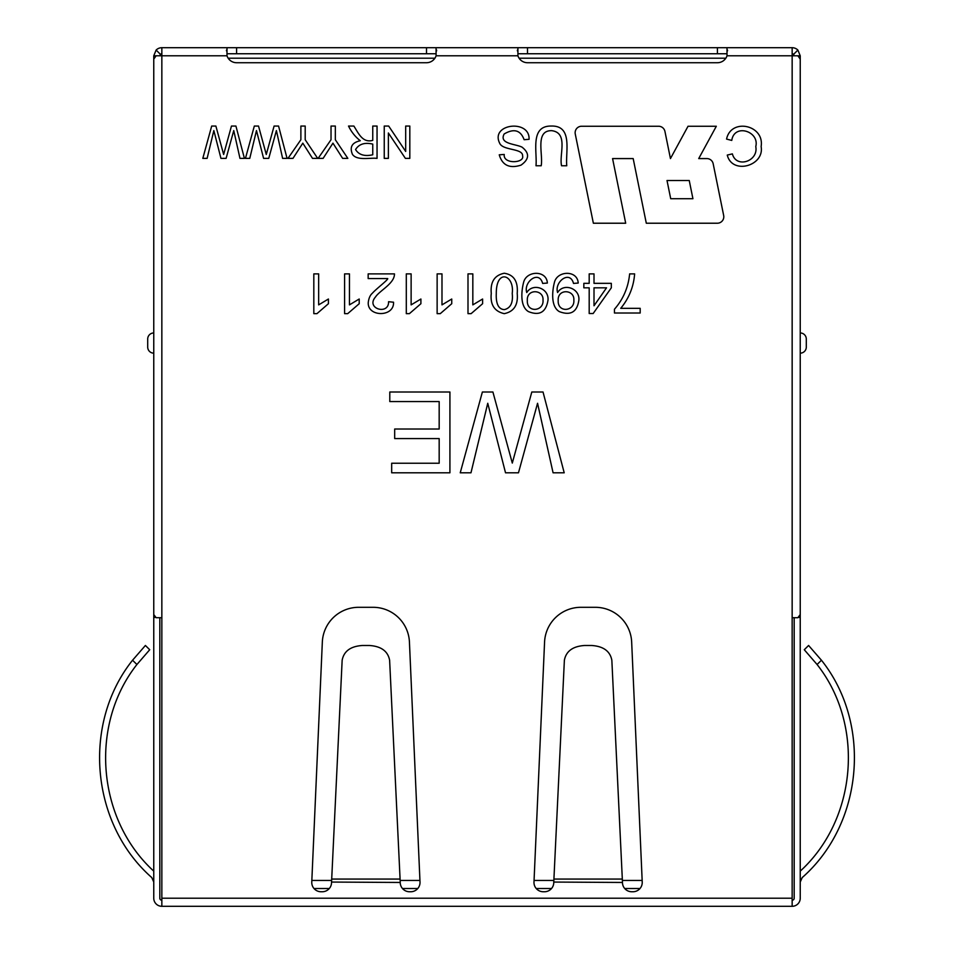 <?xml version="1.0" encoding="UTF-8"?>
<svg xmlns="http://www.w3.org/2000/svg" width="954" height="954" viewBox="0 0 954 954"><rect width="100%" height="100%" fill="white"/><g stroke="black" fill="none" stroke-linecap="round" stroke-linejoin="round"><path stroke-width="1.43" d="M639.991 888.52L624.703 888.52M551.519 888.52L536.231 888.52M417.769 888.52L402.481 888.52M329.297 888.52L314.009 888.52M725.827 58.206L519.083 58.206M434.917 58.206L228.173 58.206M311.839 880.447L331.622 880.447M400.155 880.447L419.939 880.447M534.061 880.447L553.845 880.447M622.378 880.447L642.161 880.447M341.949 664.533L342.152 660.263C343.869 651.188 350.607 646.263 362.389 645.488L369.389 645.488C381.159 646.263 387.908 651.188 389.626 660.263L389.828 664.533M342.152 660.263L331.539 882.462A9.29 9.29 0 0 1 322.249 891.751L321.057 891.751A9.29 9.29 0 0 1 311.767 882.056L322.333 642.066A36.359 36.359 0 0 1 358.668 607.304L373.109 607.304A36.359 36.359 0 0 1 409.433 642.066L420.01 882.056A9.29 9.29 0 0 1 410.721 891.751L409.528 891.751A9.29 9.29 0 0 1 400.227 882.462L331.539 882.056M331.682 879.063L400.084 879.063L389.626 660.263M400.084 879.063L400.227 882.056M622.461 882.056L611.848 660.263C610.131 651.188 603.393 646.263 591.611 645.488L584.611 645.488C572.841 646.263 566.092 651.188 564.374 660.263L553.773 882.056L622.461 882.462A9.29 9.29 0 0 0 631.751 891.751L632.943 891.751A9.29 9.29 0 0 0 642.233 882.056L631.667 642.066A36.359 36.359 0 0 0 595.332 607.304L580.891 607.304A36.359 36.359 0 0 0 544.567 642.066L533.99 882.056A9.29 9.29 0 0 0 543.279 891.751L544.472 891.751A9.29 9.29 0 0 0 553.773 882.462L553.773 882.056M808.598 645.476L821.442 660.228L808.598 645.476L821.442 660.228L808.598 645.476L804.282 649.734L817.077 664.509L821.442 660.228C872.147 723.74 863.287 823.946 802.219 877.573L800.239 882.056M800.239 871.145C857.05 819.283 864.741 724.885 817.077 664.509M145.402 645.476L132.558 660.228L145.402 645.476L149.718 649.734L145.402 645.476L132.558 660.228C81.853 723.74 90.713 823.946 151.781 877.573L153.761 882.056M153.761 871.145C96.95 819.283 89.259 724.885 136.923 664.509L132.558 660.228M149.718 649.734L136.923 664.509M542.647 283.421C538.95 269.636 523.233 282.157 526.775 292.544C532.857 282.563 549.254 288.239 547.99 300.295C545.974 312.268 539.463 316.036 528.456 311.6C519.858 306.58 521.361 290.958 523.591 282.444C526.322 270.447 546.725 269.946 547.357 283.052L542.647 283.421M573.509 283.421C569.824 269.648 554.095 282.145 557.613 292.544C563.731 282.444 580.211 288.478 578.851 300.295C577.063 312.113 570.54 315.881 559.294 311.6C550.697 306.58 552.187 290.958 554.417 282.444C557.196 270.471 577.575 269.934 578.196 283.052L573.509 283.421M589.19 283.338L589.19 273.881L594.008 273.881L594.008 283.338L611.323 283.338L611.323 287.822L593.161 313.52L589.19 313.52L589.19 287.822L583.836 287.822L583.836 283.338L589.19 283.338M634.625 273.881C633.659 286.772 629.02 298.256 620.732 308.333L640.182 308.333L640.182 313.019L614.459 313.019L614.459 309.227C623.248 299.186 628.304 287.404 629.64 273.881L634.625 273.881M499.252 154.81L504.249 154.453C502.818 164.41 524.712 163.241 522.589 155.979C523.257 148.18 502.901 150.72 499.693 143.279C489.903 123.662 530.114 118.976 529.065 139.308L524.128 139.713C520.598 130.149 513.944 128.23 504.165 133.977C498.787 144.03 515.565 143.839 522.041 147.154C529.72 153.189 529.387 159.175 521.027 165.125C509.579 168.786 502.329 165.34 499.252 154.81M566.759 165.757L561.56 165.757C558.996 154.691 568.632 132.844 551.746 130.674C534.729 130.269 543.327 154.572 541.192 165.757L535.993 165.757C537.329 151.841 529.78 125.713 551.305 126.047C573.104 125.439 565.388 151.913 566.759 165.757M727.27 155.073L732.386 153.88C736.178 168.715 758.68 161.333 755.771 146.582C759.778 131.378 734.294 123.102 731.766 140.417L726.566 139.093C730.967 117.676 764.703 124.891 761.125 146.558C764.691 165.889 732.123 175.107 727.27 155.073M223.641 154.488L231.464 126.047L235.924 126.047L244.415 158.376L239.967 158.376L233.754 130.567L226.11 158.376L220.946 158.376L213.839 130.567L207.125 158.376L202.808 158.376L211.693 126.047L215.878 126.047L223.641 154.488M266.273 154.488L274.096 126.047L278.568 126.047L287.059 158.376L282.611 158.376L276.398 130.567L268.754 158.376L263.59 158.376L256.471 130.567L249.769 158.376L245.452 158.376L254.324 126.047L258.522 126.047L266.273 154.488M300.88 139.737L300.88 126.047L305.197 126.047L305.197 139.737L317.682 158.376L312.507 158.376L302.812 143.16L292.973 158.376L287.989 158.376L300.88 139.737M331.026 139.737L331.026 126.047L335.331 126.047L335.331 139.737L347.84 158.376L342.653 158.376L332.946 143.16L323.12 158.376L318.135 158.376L331.026 139.737M372.752 140.381L372.752 126.047L377.045 126.047L377.045 158.376C370.319 157.47 357.178 160.999 352.479 154.417C349.414 147.107 352.002 142.551 360.266 140.727C355.317 136.875 351.406 131.986 348.52 126.047L353.874 126.047C358.454 133.262 362.568 143.172 372.752 140.381M405.688 151.436L405.688 126.047L409.815 126.047L409.815 158.376L405.39 158.376L388.373 132.988L388.373 158.376L384.247 158.376L384.247 126.047L388.672 126.047L405.688 151.436M389.792 401.562L389.792 391.999L449.918 391.999L449.918 472.802L391.677 472.802L391.677 463.239L439.174 463.239L439.174 438.578L394.682 438.578L394.682 429.014L439.174 429.014L439.174 401.562L389.792 401.562M512.298 463.084L531.807 391.999L543.029 391.999L564.208 472.802L553.082 472.802L537.555 403.28L518.475 472.802L505.525 472.802L487.744 403.28L470.978 472.802L460.233 472.802L482.378 391.999L492.908 391.999L512.298 463.084M727.008 55.785A10.1 10.1 0 0 1 717.408 62.725L527.502 62.725A10.1 10.1 0 0 1 517.915 55.785L517.915 47.7L727.008 47.7L727.008 55.785L800.239 55.785L800.239 189.119M426.498 62.725A10.1 10.1 0 0 0 436.085 55.785L436.085 47.7L226.992 47.7L226.992 55.785A10.1 10.1 0 0 0 236.592 62.725L426.498 62.725M797.866 55.785L800.239 59.112L800.239 614.555L797.866 617.703L792.154 617.703L792.154 898.215L161.846 898.215L161.846 617.703L156.134 617.703L153.761 614.555L153.761 59.112L156.134 55.785L153.761 55.785L153.761 189.119M633.182 158.579L646.299 223.224L717.325 223.224A6.463 6.463 0 0 0 723.669 215.473L713.175 163.754A6.463 6.463 0 0 0 706.831 158.579L698.722 158.579L716.323 126.25L688.037 126.25L670.447 158.579L664.938 131.425A6.463 6.463 0 0 0 658.606 126.25L581.594 126.25A6.463 6.463 0 0 0 575.262 134.001L593.364 223.224L625.693 223.224L612.575 158.579L633.182 158.579M517.211 293.438C518.284 304.922 513.967 311.66 504.237 313.651C494.41 311.409 490.082 304.66 491.274 293.438C490.213 281.955 494.542 275.229 504.237 273.249C513.86 274.669 518.177 281.406 517.211 293.438M471.109 313.651L467.997 313.651L467.997 273.881L472.826 273.881L472.826 304.875L482.605 299.019L482.605 303.718L471.109 313.651M440.271 313.651L437.135 313.651L437.135 273.881L441.988 273.881L441.988 304.875L451.743 299.019L451.743 303.718L440.271 313.651M409.409 313.651L406.297 313.651L406.297 273.881L411.126 273.881L411.126 304.875L420.905 299.019L420.905 303.718L409.409 313.651M393.537 302.215C394.36 317.324 367.493 317.169 368.244 302.656C368.733 298.28 370.14 295.108 372.454 293.152C375.804 289.205 388.54 279.522 387.694 278.568L368.161 278.568L368.161 273.881L394.467 273.881C394.622 283.493 379.811 290.421 375.542 296.921C365.203 308.702 389.017 315.524 388.564 301.714L393.537 302.215M347.709 313.651L344.597 313.651L344.597 273.881L349.45 273.881L349.45 304.875L359.205 299.019L359.205 303.718L347.709 313.651M316.955 313.651L313.818 313.651L313.818 273.881L318.66 273.881L318.66 304.875L328.414 299.019L328.414 303.718L316.955 313.651M161.846 898.215L161.846 906.3A8.085 8.085 0 0 1 153.761 898.215L153.761 492.157M147.703 339.016A6.058 6.058 0 0 1 153.761 332.958A6.058 6.058 0 0 0 147.703 339.016L147.703 347.101A6.058 6.058 0 0 0 153.761 353.159A6.058 6.058 0 0 1 147.703 347.101M156.134 55.785L161.846 55.785L161.846 47.7A8.085 8.085 0 0 0 156.134 50.061L153.761 55.785M156.134 50.061L160.415 54.354L159.819 55.785M794.181 55.785L793.585 54.354L797.866 50.061L800.239 55.785M806.297 347.101L806.297 339.016L806.297 347.101A6.058 6.058 0 0 1 800.239 353.159M793.585 54.354A2.015 2.015 0 0 0 792.154 53.758M160.415 54.354A2.015 2.015 0 0 1 161.846 53.758M797.866 50.061A8.085 8.085 0 0 0 792.154 47.7L727.008 47.7L727.008 53.758L517.915 53.758L517.915 47.7L436.085 47.7L436.085 53.758L226.992 53.758L226.992 47.7L161.846 47.7M800.239 332.958A6.058 6.058 0 0 1 806.297 339.016A6.058 6.058 0 0 0 800.239 332.958M798.283 617.405L800.239 617.405L800.239 898.215A8.085 8.085 0 0 1 792.154 906.3L161.846 906.3M800.239 492.157L800.239 617.405M792.154 47.7L792.154 617.703M794.181 617.703L794.181 898.215A2.015 2.015 0 0 1 792.154 900.242M792.154 898.215L792.154 906.3M159.819 617.703L159.819 898.215A2.015 2.015 0 0 0 161.846 900.242M153.761 617.405L155.717 617.405M667.013 180.521L689.241 180.521L692.926 198.706L670.71 198.706L667.013 180.521M372.752 144.102C364.75 142.229 359.014 144.042 355.556 149.54C358.811 154.846 364.535 156.587 372.752 154.786L372.752 144.102M594.008 305.769L606.529 287.822L594.008 287.822L594.008 305.769M558.197 300.498C557.482 313.282 574.952 311.421 573.843 300.105C574.725 289.432 557.386 288.358 558.197 300.498M527.323 300.498C526.62 313.27 544.09 311.421 543.005 300.105C543.852 289.384 526.501 288.406 527.323 300.498M512.226 293.415C514.671 274.99 496.235 268.014 496.283 293.415C495.83 303.849 498.501 309.251 504.32 309.621C510.581 308.142 513.216 302.74 512.226 293.415M612.051 664.533L611.848 660.263M564.172 664.533L564.374 660.263M622.318 879.063L553.916 879.063M517.915 55.785L436.085 55.785M226.992 55.785L161.846 55.785L161.846 617.703M527.502 53.758L527.502 47.7M426.498 53.758L426.498 47.7M236.592 53.758L236.592 47.7M717.408 53.758L717.408 47.7M226.492 50.061L226.492 50.908M436.598 50.061L436.598 50.908M517.402 50.908L517.402 50.061M727.508 50.908L727.508 50.061"/></g></svg>
